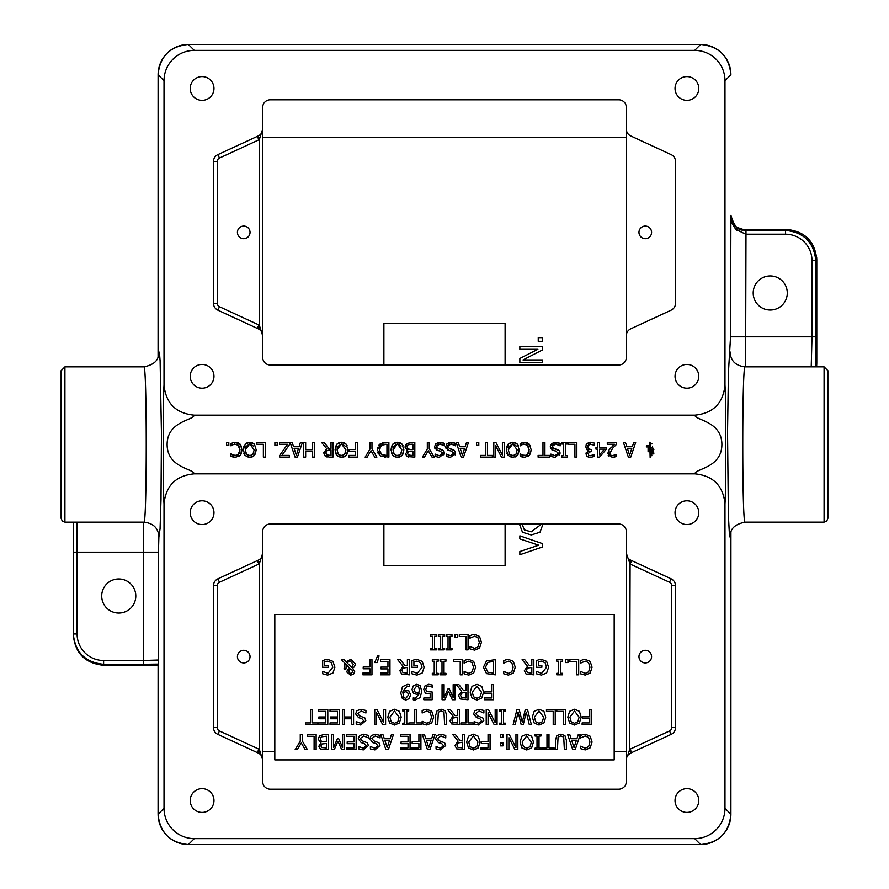 <?xml version="1.0" encoding="UTF-8"?>
<svg xmlns="http://www.w3.org/2000/svg" width="889" height="889" viewBox="0 0 889 889"><rect width="100%" height="100%" fill="white"/><g stroke="black" fill="none" stroke-linecap="round" stroke-linejoin="round"><path stroke-width="1.33" d="M228.806 445.367L226.473 445.367L226.473 442.578L228.806 442.578L228.806 445.367M635.657 442.578L630.746 457.124L628.367 457.124L623.467 442.578L625.5 442.578L626.823 446.645L632.379 446.645L633.69 442.578L635.657 442.578M631.846 448.3L627.356 448.3L629.601 455.146L631.846 448.3M632.379 446.645L633.69 442.578M653.148 448.189L653.86 453.879L652.448 453.879L652.448 449.312L651.47 449.312L651.47 453.879L650.059 453.879L650.77 448.189M652.448 449.312L651.47 449.312L652.448 449.312M650.059 449.678L650.615 448.323L651.959 447.767L653.304 448.323L653.86 449.678M612.632 445.967L614.421 444.267L607.287 444.267L607.287 442.578L616.255 442.578L616.255 444.644L612.743 448.145L609.865 453.334L610.587 455.157L612.365 455.746L615.944 454.49L615.944 456.557L614.577 457.057M610.254 451.501L610.054 452.068M610.443 455.024L612.365 455.746L615.844 454.49M609.865 453.334L610.587 455.157M614.266 457.146L612.221 457.435L607.887 453.434L608.643 450.523L614.421 444.267M608.643 450.523L610.587 448.034M609.076 456.401L608.209 455.168M615.944 456.557L612.221 457.435M652.482 447.056L652.537 446.189M568.427 442.578L576.85 442.578L576.85 457.124L574.916 457.124L574.916 444.3L568.427 444.3L568.427 442.578M650.137 442.233L650.137 457.379L649.759 442.244M651.993 443.922L650.137 443.633L651.859 455.735M650.137 443.633L650.137 455.979L650.137 443.633M550.613 448.412L550.269 446.734L551.591 443.644L555.481 442.322M558.07 442.655L560.159 443.455L560.159 445.878L555.525 444L552.291 446.422L554.08 448.656L559.114 450.601L560.059 453.223L559.692 454.901M555.381 442.322L560.159 443.455M559.425 445.378L558.848 444.989M557.225 444.267L555.525 444M554.414 444.089L553.28 444.533M552.736 445.045L552.325 445.978M552.402 447.234L552.725 447.845M554.08 448.656L556.703 449.312M558.059 449.812L559.114 450.601M559.848 451.845L559.992 452.434M560.059 453.223L555.047 457.391M553.169 442.666L555.003 442.333M554.836 450.834L553.158 450.401L550.269 446.734L551.591 443.644M555.158 457.391L550.836 456.446L550.836 454.135L555.036 455.713L558.036 453.423L556.136 451.168L551.858 449.823M558.036 453.423L557.914 452.601M550.98 454.135L555.036 455.713L556.514 455.468M556.97 455.246L557.859 454.301M649.492 451.712L648.092 451.712L648.092 446.934L646.403 446.934L646.403 445.745L649.492 445.745L649.492 451.712M524.332 442.333L526.466 442.533M527.421 442.844L530.589 446.211M522.876 444.278L520.165 445.878L520.165 443.578L524.699 442.322L529.377 444.233L531.2 449.845L530.277 454.079M531.2 449.845L529.388 455.379L528.244 456.379M529.388 455.379L524.566 457.391M523.288 457.279L522.01 456.979M524.654 457.391L520.165 456.157L520.165 453.823L520.976 454.39M522.099 457.013L520.165 456.157M520.321 453.823L523.165 455.546M521.954 455.046L526.244 455.435M520.165 443.578L523.188 442.444M526.044 444.222L521.854 444.711L520.309 445.878M528.499 446.456L527.844 445.445L523.677 444.078M527.277 454.835L529.188 449.845L526.977 444.678M528.422 453.423L528.788 452.557M528.833 452.39L529.077 451.29M524.666 455.735L527.888 454.235M599.586 449.145L599.586 454.824L604.476 449.145L599.586 449.145M606.009 447.578L606.009 449.634L599.508 457.124L597.708 457.124L597.708 449.145L595.974 449.145L595.974 447.578L597.708 447.578L597.708 442.578L599.586 442.578L599.586 447.578L606.009 447.578M487.461 442.578L487.461 455.401L492.339 455.401L492.339 457.124L480.649 457.124L480.649 455.401L485.527 455.401L485.527 442.578L487.461 442.578M588.04 453.068L588.729 455.301L590.496 455.746L594.141 454.479L594.141 456.535L590.24 457.435M588.618 457.235L586.596 455.946M594.141 456.535L590.34 457.435L587.285 456.613L585.984 453.923L586.24 452.645M587.551 451.123L588.674 450.523L586.296 449.089M588.674 450.523L586.718 449.578L585.718 446.522M586.029 445.1L588.474 442.633M592.752 442.544L593.73 442.833M593.952 444.945L592.719 444.356M585.707 446.9L586.984 443.622L590.574 442.278L594.541 443.167L594.541 445.233L589.485 444.144M590.685 443.967L587.885 445.722M587.707 446.511L588.551 449.145L589.451 449.534M588.174 448.778L591.574 449.667L591.574 451.279L589.574 451.49M588.485 444.778L587.685 447.034L588.551 449.145M590.918 451.279L587.962 453.723M588.729 455.301L590.496 455.746L594.019 454.479M585.984 453.923L588.674 450.667M468.436 442.578L463.536 457.124L461.158 457.124L456.246 442.578L458.291 442.578L459.613 446.645L465.158 446.645L466.481 442.578L468.436 442.578M464.625 448.3L460.135 448.3L462.391 455.146L464.625 448.3M465.158 446.645L466.481 442.578M567.471 457.124L561.837 457.124L561.837 455.646L563.682 455.646L563.682 444.067L561.837 444.067L561.837 442.578L567.471 442.578L567.471 444.067L565.615 444.067L565.615 455.646L567.471 455.646L567.471 457.124M446.034 448.412L445.7 446.734L447.023 443.644L450.912 442.322M453.501 442.655L455.59 443.455L455.59 445.878L450.956 444L447.712 446.422L449.512 448.656L454.546 450.601L455.479 453.223L455.112 454.901M450.812 442.322L455.59 443.455M454.857 445.378L454.279 444.989M452.657 444.267L450.956 444M449.845 444.089L448.701 444.533M448.167 445.045L447.756 445.978M447.834 447.234L448.134 447.834M449.512 448.656L452.134 449.312M453.49 449.812L454.546 450.601M455.279 451.845L455.424 452.434M455.479 453.223L450.479 457.391M448.601 442.666L450.423 442.333M450.267 450.834L448.589 450.401L445.7 446.734L447.023 443.644M450.59 457.391L446.267 456.446L446.267 454.135L450.467 455.713L453.468 453.423L451.568 451.168L447.289 449.823M453.468 453.423L453.346 452.601M446.411 454.135L450.467 455.713L451.945 455.468M452.412 455.235L453.279 454.301M538.101 457.124L538.101 455.401L542.979 455.401L542.979 442.578L544.913 442.578L544.913 455.401L549.791 455.401L549.791 457.124L538.101 457.124M422.408 457.124L427.32 449.023L427.32 442.578L429.254 442.578L429.254 448.812L434.176 457.124L432.032 457.124L428.276 450.723L424.464 457.124L422.408 457.124M432.032 457.124L428.276 450.723L424.464 457.124M516.442 443.344L517.454 444.256L519.187 449.856L517.442 455.468L512.764 457.435L508.075 455.468L506.908 453.412M508.075 455.468L506.33 449.856L507.008 446M506.33 449.856L508.375 443.933M510.064 442.8L511.008 442.478M508.075 444.256L512.764 442.278L515.476 442.8M512.764 442.278L517.454 444.256L518.309 445.545M519.187 449.856L518.32 454.101M517.442 455.468L514.909 457.124M512.764 457.435L509.264 456.468M511.042 455.435L514.831 455.268M508.897 453.112L509.541 454.246L512.753 455.757L515.987 454.246L516.809 452.601M516.387 446.1L513.264 443.978M515.987 454.246L517.176 449.856L512.753 443.944L508.852 446.678M508.652 447.3L508.352 449.367M512.753 443.944L508.341 449.856L509.541 454.246M401.106 443.344L402.128 444.256L403.862 449.856L402.117 455.468L397.439 457.435L392.738 455.468L391.571 453.412M392.738 455.468L391.004 449.856L391.682 446M391.004 449.856L393.049 443.933M394.738 442.8L395.672 442.478M392.738 444.256L397.439 442.278L400.139 442.8M397.439 442.278L402.128 444.256L402.973 445.545M401.839 449.856L397.427 443.944L393.016 449.856L394.205 454.246L397.427 455.757L400.65 454.246L401.839 449.856M401.061 446.1L397.939 443.978M400.65 454.246L401.472 452.601M395.716 455.435L399.494 455.268M397.439 457.435L393.927 456.468M402.117 455.468L399.572 457.124M403.862 449.856L402.995 454.101M393.56 453.112L394.205 454.246M397.427 443.944L393.527 446.678M393.316 447.3L393.027 449.367M504.207 457.124L501.463 457.124L495.606 445.611L495.606 457.124L493.806 457.124L493.806 442.578L495.973 442.578L502.407 455.124L502.407 442.578L504.207 442.578L504.207 457.124M382.626 442.822L388.882 442.578L388.882 457.124L380.359 455.968L377.414 449.845L377.781 447.311M378.614 445.556L379.736 444.244M377.414 449.845L381.037 443.378M380.381 443.744L385.526 442.578M386.948 444.256L381.448 445.222L379.425 449.867L381.625 454.579L386.948 455.457L386.948 444.256M378.436 453.968L377.803 452.59M385.57 457.124L384.404 457.102M379.77 452.19L381.625 454.579L385.47 455.457M381.781 445.011L380.581 446M380.248 446.456L379.492 448.689M385.47 444.256L383.17 444.467M478.793 445.367L476.46 445.367L476.46 442.578L478.793 442.578L478.793 445.367M365.123 457.124L370.046 449.023L370.046 442.578L371.98 442.578L371.98 448.812L376.892 457.124L374.747 457.124L371.002 450.723L367.179 457.124L365.123 457.124M374.747 457.124L371.002 450.723L367.179 457.124M434.899 448.412L434.565 446.734L435.877 443.644L439.777 442.322M442.366 442.655L444.456 443.455L444.456 445.878L439.822 444L436.577 446.422L438.366 448.656L443.4 450.601L444.344 453.223L443.978 454.901M443.711 445.378L443.144 444.989M441.511 444.267L439.822 444M438.71 444.089L437.566 444.533M437.021 445.045L436.61 445.978M436.688 447.234L437.021 447.845M442.344 449.812L443.4 450.601M444.144 451.845L444.289 452.434M444.344 453.223L439.333 457.391M439.455 457.391L435.132 456.446L435.132 454.135L439.322 455.713L440.8 455.468M441.266 455.246L442.144 454.301M435.266 454.135L439.322 455.713L442.333 453.423L442.211 452.601M439.133 450.834L436.155 449.823M437.466 442.666L439.288 442.333M442.333 453.423L440.433 451.168L437.455 450.401L434.565 446.734L435.877 443.644M438.366 448.656L441 449.312M439.677 442.322L444.456 443.455M345.176 443.344L346.199 444.256L347.932 449.856L346.188 455.468L341.509 457.435L336.82 455.468L335.642 453.412M336.82 455.468L335.075 449.856L335.753 446M335.075 449.856L337.12 443.933M338.809 442.8L339.754 442.478M336.82 444.256L341.509 442.278L344.21 442.8M341.509 442.278L346.199 444.256L347.043 445.545M345.921 449.856L341.498 443.944L337.087 449.856L338.276 454.246L341.498 455.757L344.721 454.246L345.921 449.856M345.132 446.1L342.009 443.978M344.721 454.246L345.543 452.601M339.787 455.435L343.565 455.268M341.509 457.435L337.998 456.468M346.188 455.468L343.643 457.124M347.932 449.856L347.066 454.101M337.642 453.112L338.276 454.246M341.498 443.944L337.598 446.678M337.398 447.3L337.098 449.367M408.629 457.024L407.151 456.535L405.64 453.846L407.673 450.734L404.951 447.045L406.995 443.389M404.951 447.045L406.462 443.755L410.651 442.578L414.819 442.578L414.819 457.124L407.151 456.535L406.162 455.713M407.673 450.667L406.395 450.078M410.696 451.223L408.462 451.701L407.651 453.579L408.395 455.101L412.885 455.479L412.885 451.223L408.462 451.701L407.673 453.157M408.029 454.801L411.04 455.479M410.64 449.612L412.885 449.612L412.885 444.233L409.318 444.356M408.351 444.656L407.251 445.667M407.018 446.356L408.151 449.234L409.151 449.534M407.406 448.656L410.696 449.612M411.318 444.233L408.018 444.844L406.973 446.967M405.64 453.846L407.673 450.734M325.396 449.745L326.863 448.912L321.696 442.578L324.207 442.578L328.797 448.367L331.019 448.367L331.019 442.578L332.953 442.578L332.953 457.124L329.197 457.124L324.685 455.646M331.019 449.978L326.696 450.734L325.863 453.023L326.785 454.957L331.019 455.457L331.019 449.978M325.496 456.357L323.852 453.179L326.863 448.912L321.696 442.578M323.852 453.179L323.929 452.223M327.041 456.979L326.374 456.802M329.319 449.978L326.696 450.734L325.863 453.023L327.719 455.335M328.119 455.401L329.097 455.457M355.6 449.578L355.6 442.578L357.534 442.578L357.534 457.124L348.844 457.124L348.844 455.401L355.6 455.401L355.6 451.301L349.121 451.301L349.121 449.578L355.6 449.578M303.727 442.578L305.66 442.578L305.66 449.701L312.361 449.701L312.361 442.578L314.295 442.578L314.295 457.124L312.361 457.124L312.361 451.423L305.66 451.423L305.66 457.124L303.727 457.124L303.727 442.578M299.071 446.645L300.393 442.578L302.349 442.578L297.448 457.124L295.07 457.124L290.17 442.578L292.203 442.578L293.526 446.645L299.071 446.645L300.393 442.578M294.059 448.3L296.304 455.146L298.548 448.3L294.059 448.3M274.89 442.578L277.224 442.578L277.224 445.367L274.89 445.367L274.89 442.578M289.314 457.124L279.713 457.124L279.713 455.379L287.569 444.3L279.513 444.3L279.513 442.578L289.67 442.578L289.67 444.389L281.891 455.401L289.314 455.401L289.314 457.124M253.421 443.344L254.443 444.256L256.176 449.856L254.432 455.468L249.753 457.435L245.053 455.468L243.886 453.412M245.053 455.468L243.308 449.856L243.997 446M243.308 449.856L245.364 443.933M247.053 442.8L247.987 442.478M245.053 444.256L249.753 442.278L252.454 442.8M249.753 442.278L254.443 444.256M254.154 449.856L249.742 443.944L245.331 449.856L246.52 454.246L249.742 455.757L252.965 454.246L254.154 449.856M253.376 446.1L250.254 443.978M252.965 454.246L253.787 452.601M248.031 455.435L251.809 455.268M249.753 457.435L246.242 456.468M254.432 455.468L251.887 457.124M256.176 449.856L255.31 454.101M245.875 453.112L246.52 454.246M249.742 443.944L245.842 446.678M245.631 447.3L245.342 449.367M263.366 457.124L263.366 444.3L256.865 444.3L256.865 442.578L265.3 442.578L265.3 457.124L263.366 457.124M235.152 442.333L237.274 442.533M238.23 442.844L241.397 446.211M236.863 444.222L232.674 444.711L230.984 445.878L230.984 443.578L232.918 442.744L235.507 442.322L240.186 444.233L242.019 449.845L241.097 454.079M242.019 449.845L240.197 455.379L239.063 456.379M240.197 455.379L235.374 457.391M234.107 457.279L232.829 456.979M235.474 457.391L230.984 456.157L230.984 453.823L231.796 454.39M232.918 457.013L230.984 456.157M231.14 453.823L233.985 455.546M232.774 455.046L237.052 455.435M230.984 443.578L234.007 442.444M232.674 444.711L231.129 445.878M239.308 446.456L238.663 445.445L234.485 444.078M238.085 454.835L239.997 449.845L237.796 444.678M239.241 453.423L239.608 452.557M239.652 452.39L239.897 451.29M235.485 455.735L238.708 454.235M194.124 415.163L694.876 415.163C695.109 420.475 721.801 420.853 721.89 444.511C721.801 468.125 695.109 468.536 694.876 473.837L194.124 473.837C193.891 468.525 167.199 468.147 167.11 444.489C167.199 420.875 193.891 420.464 194.124 415.163C175.944 413.363 165.91 403.373 164.02 385.193L164.02 80.677A30.326 30.304 -135 0 1 194.302 50.384L694.698 50.384A30.326 30.304 -45 0 1 724.98 80.677L724.98 385.193C723.101 403.373 713.067 413.363 694.876 415.163M694.876 473.837C713.056 475.637 723.09 485.627 724.98 503.807L724.98 808.323A30.326 30.304 45 0 1 694.698 838.616L194.302 838.616A30.326 30.304 135 0 1 164.02 808.323L164.02 503.807C165.899 485.627 175.933 475.637 194.124 473.837M73.309 633.968L77.099 633.968L77.099 552.169L73.309 552.169L73.309 522.132L73.309 633.968C75.143 652.348 85.244 662.449 103.613 664.283L143.307 664.283L143.307 660.494L158.453 660.016L158.075 814.246L158.098 664.15M213.971 376.325A11.879 11.879 0 0 1 196.147 386.604A11.879 11.879 0 0 1 196.147 366.035A11.879 11.879 0 0 1 213.971 376.325M698.787 88.456A11.879 11.879 0 0 1 680.974 98.746A11.879 11.879 0 0 1 680.974 78.176A11.879 11.879 0 0 1 698.787 88.456M213.971 88.456A11.879 11.879 0 0 1 196.147 98.746A11.879 11.879 0 0 1 196.147 78.176A11.879 11.879 0 0 1 213.971 88.456M698.787 376.325A11.879 11.879 0 0 1 680.974 386.604A11.879 11.879 0 0 1 680.974 366.035A11.879 11.879 0 0 1 698.787 376.325M675.518 303.293L675.518 161.487A7.579 7.579 0 0 0 671.117 154.608L630.712 135.939A7.579 7.579 0 0 1 626.312 129.072L626.312 107.369A7.579 7.579 0 0 0 618.733 99.79L270.267 99.79A7.579 7.579 0 0 0 262.688 107.369L262.688 129.072A7.579 7.579 0 0 1 258.288 135.939L217.883 154.608A7.579 7.579 0 0 0 213.482 161.487L213.482 303.293A7.579 7.579 0 0 0 217.883 310.172L258.288 328.841A7.579 7.579 0 0 1 262.688 335.72L262.688 357.411A7.579 7.579 0 0 0 270.267 364.99L618.733 364.99A7.579 7.579 0 0 0 626.312 357.411L626.312 335.72A7.579 7.579 0 0 1 630.712 328.841L671.117 310.172A7.579 7.579 0 0 0 675.518 303.293M213.971 512.675A11.879 11.879 0 0 1 196.147 522.965A11.879 11.879 0 0 1 196.147 502.396A11.879 11.879 0 0 1 213.971 512.675M698.787 800.544A11.879 11.879 0 0 1 680.974 810.824A11.879 11.879 0 0 1 680.974 790.254A11.879 11.879 0 0 1 698.787 800.544M213.971 800.544A11.879 11.879 0 0 1 196.147 810.824A11.879 11.879 0 0 1 196.147 790.254A11.879 11.879 0 0 1 213.971 800.544M698.787 512.675A11.879 11.879 0 0 1 680.974 522.965A11.879 11.879 0 0 1 680.974 502.396A11.879 11.879 0 0 1 698.787 512.675M671.117 734.392A7.579 7.579 0 0 0 675.518 727.513L675.518 585.707A7.579 7.579 0 0 0 671.117 578.828L630.712 560.159A7.579 7.579 0 0 1 626.312 553.28L626.312 531.589A7.579 7.579 0 0 0 618.733 524.01L270.267 524.01A7.579 7.579 0 0 0 262.688 531.589L262.688 553.28A7.579 7.579 0 0 1 258.288 560.159L217.883 578.828A7.579 7.579 0 0 0 213.482 585.707L213.482 727.513A7.579 7.579 0 0 0 217.883 734.392L258.288 753.061A7.579 7.579 0 0 1 262.688 759.928L262.688 781.631A7.579 7.579 0 0 0 270.267 789.21L618.733 789.21A7.579 7.579 0 0 0 626.312 781.631L626.312 759.928A7.579 7.579 0 0 1 630.712 753.061L671.117 734.392L669.528 730.958L630.09 749.171L631.679 752.605M250.031 656.604A6.301 6.301 0 0 1 240.575 662.072A6.301 6.301 0 0 1 240.575 651.148A6.301 6.301 0 0 1 250.031 656.604M250.031 232.396A6.301 6.301 0 0 1 240.575 237.852A6.301 6.301 0 0 1 240.575 226.928A6.301 6.301 0 0 1 250.031 232.396M651.581 232.396A6.301 6.301 0 0 1 642.125 237.852A6.301 6.301 0 0 1 642.125 226.928A6.301 6.301 0 0 1 651.581 232.396M651.581 656.604A6.301 6.301 0 0 1 642.125 662.072A6.301 6.301 0 0 1 642.125 651.148A6.301 6.301 0 0 1 651.581 656.604M258.288 135.939L259.388 139.384L262.688 129.072L262.688 335.72L259.388 325.396L258.777 329.086M258.288 560.159L259.388 563.604L262.688 553.28L262.688 759.928L259.388 749.616L258.788 753.305M630.712 753.061L629.612 749.616L627.734 755.506M628.134 754.994L630.09 753.383M724.98 808.323L730.902 814.246L730.925 532.267L730.902 814.246A30.304 30.282 135 0 1 700.61 844.539L188.39 844.539A30.304 30.282 -135 0 1 158.098 814.246L164.02 808.323M274.812 614.51L274.812 759.906L614.188 759.906L614.188 614.51L274.812 614.51M827.87 501.529L827.87 387.471M262.688 129.105L262.688 107.369M217.883 154.608L219.472 158.042L258.91 139.829L257.321 136.395M257.321 328.385L258.91 324.952L219.472 306.738A3.789 3.789 0 0 1 217.272 303.293L217.272 161.487A3.789 3.789 0 0 1 219.472 158.042M259.388 325.396L259.388 139.384M631.679 560.615L630.09 564.048L669.528 582.262A3.789 3.789 0 0 1 671.728 585.707L671.728 727.513A3.789 3.789 0 0 1 669.528 730.958M626.312 781.631L626.312 553.28L630.09 564.048L629.612 749.616M629.612 563.604L630.223 559.914M217.883 578.828L219.472 582.262L258.91 564.048L257.321 560.615M257.321 752.605L258.91 749.171L219.472 730.958A3.789 3.789 0 0 1 217.272 727.513L217.272 585.707A3.789 3.789 0 0 1 219.472 582.262M259.388 749.616L259.388 563.604M262.688 531.589L262.688 781.631M262.688 335.72L262.688 357.411M626.312 357.411L626.312 107.369M64.919 366.868L61.13 370.657L61.13 518.343L62.263 521.043L64.919 522.132L64.919 366.868L143.896 366.868C147.018 363.245 147.018 525.888 143.896 522.132L64.919 522.132M827.87 518.343L827.87 370.657L824.081 366.868L824.081 522.132L826.737 521.043L827.87 518.343M824.081 522.132L745.104 522.132C741.982 525.755 741.982 363.112 745.104 366.868L824.081 366.868M812.001 260.71L815.791 260.71C813.957 242.341 803.856 232.251 785.498 230.418L745.982 230.418L745.982 234.207L785.498 234.207A26.537 26.514 -45 0 1 812.001 260.71L812.001 336.831L815.791 336.831L815.346 366.868A3.789 3.623 175.1 0 1 815.324 366.657L814.835 366.868M745.349 366.868L745.693 336.831L812.001 336.831L811.224 366.868M816.635 364.123A3.789 3.789 -90 0 0 816.78 363.079L816.624 366.868M101.324 665.183L158.075 665.272L103.613 665.272C85.244 663.438 75.143 653.337 73.309 634.968M785.498 234.207L785.498 230.418L786.487 229.429L740.593 229.418L786.487 229.429C804.845 231.251 814.946 241.352 816.78 259.71L816.78 363.079A3.789 3.789 0 0 1 816.635 364.134M742.359 229.951L745.982 230.418L736.759 227.306L733.936 224.617L731.658 220.839L730.547 215.749L731.98 223.161L735.725 229.329A3.789 2.078 -48.8 0 0 735.803 226.539A15.146 15.135 -135 0 1 730.902 215.394L730.547 336.831L728.424 372.513L727.546 432.01L728.391 515.364L729.469 535.434L730.08 537.156L730.68 533.078M735.725 229.329L745.693 234.196L745.749 230.418M787.287 292.992A17.047 17.047 0 0 1 761.717 307.75A17.047 17.047 0 0 1 761.717 278.235A17.047 17.047 0 0 1 787.287 292.992M742.571 230.029L742.982 230.073C737.914 230.462 733.892 225.55 730.925 215.36L730.925 215.36A15.146 15.146 -166 0 0 736.759 227.306A3.789 1.922 -52.9 0 1 736.681 230.295M157.953 531.822A15.146 15.113 -20.4 0 1 158.875 537.056L160.064 528.766L160.998 499.685L161.454 433.754L160.109 360.978L159.531 353.566L158.92 351.844L158.32 355.922M143.651 522.132L143.307 552.169L158.453 552.169L158.875 537.056M101.713 596.008A17.047 17.047 0 0 1 127.283 581.25A17.047 17.047 0 0 1 127.283 610.765A17.047 17.047 0 0 1 101.713 596.008M731.047 357.178A15.146 15.113 159.6 0 1 730.125 351.944M438.344 636.268L438.344 634.724L444.222 634.724L444.222 636.268L442.289 636.268L442.289 648.325L444.222 648.325L444.222 649.87L438.344 649.87L438.344 648.325L440.277 648.325L440.277 636.268L438.344 636.268M454.89 637.613L454.89 634.724L457.313 634.724L457.313 637.613L454.89 637.613M471.97 634.89L474.67 634.446L479.538 636.435L481.438 642.28L479.549 648.048L474.626 650.137L469.948 648.859L469.948 646.436L474.637 648.425L477.993 646.859L479.349 642.28L477.949 637.702L474.637 636.191L469.948 638.158L469.948 635.746L471.97 634.89M349.188 670.173L348.821 671.795L350.733 673.851L352.689 671.717L352.3 670.35L350.711 668.95L349.188 670.173M351.666 667.517L353.333 664.316L350.155 661.005L346.988 662.727L351.666 667.517M345.065 663.405L341.432 659.66L344.032 659.66L346.11 661.838L350.711 659.349L355.433 663.827L354.544 666.617L352.633 668.25L354.678 671.617L353.633 674.04L350.666 675.129L346.832 671.995L347.421 669.928L349.755 668.217L346.177 664.539L345.988 668.917L343.999 668.917L345.065 663.405M377.269 662.561L374.725 662.561L377.569 655.893L379.058 655.893L377.269 662.561M414.163 659.816L416.963 659.371L422.186 661.349L424.164 667.25L422.175 673.006L416.952 675.084L411.985 673.784L411.985 671.351L417.185 673.34L422.064 667.317L420.686 662.716L417.03 661.116L413.918 661.605L413.918 665.517L417.43 665.517L417.43 667.283L411.929 667.283L411.929 660.671L414.163 659.816M440.077 661.205L440.077 659.66L445.945 659.66L445.945 661.205L444.022 661.205L444.022 673.262L445.945 673.262L445.945 674.818L440.077 674.818L440.077 673.262L442.011 673.262L442.011 661.205L440.077 661.205M466.125 659.838L468.825 659.394L473.693 661.383L475.604 667.228L473.704 672.995L468.781 675.084L464.102 673.806L464.102 671.373L468.792 673.362L472.148 671.806L473.504 667.228L472.103 662.649L468.792 661.138L464.102 663.105L464.102 660.694L466.125 659.838M487.828 672.162L493.362 673.073L493.362 661.405L487.639 662.416L485.527 667.25L487.828 672.162M486.505 673.606L483.427 667.228L486.527 660.883L495.373 659.66L495.373 674.818L486.505 673.606M538.601 659.816L541.39 659.371L546.624 661.349L548.602 667.25L546.613 673.006L541.379 675.084L536.423 673.784L536.423 671.351L541.612 673.34L546.502 667.317L545.113 662.716L541.468 661.116L538.345 661.605L538.345 665.517L541.857 665.517L541.857 667.283L536.356 667.283L536.356 660.671L538.601 659.816M565.504 662.561L565.504 659.66L567.938 659.66L567.938 662.561L565.504 662.561M582.584 659.838L585.284 659.394L590.163 661.383L592.063 667.228L590.174 672.995L585.251 675.084L580.573 673.806L580.573 671.373L585.262 673.362L588.618 671.806L589.963 667.228L588.562 662.649L585.262 661.138L580.573 663.105L580.573 660.694L582.584 659.838M403.895 697.554L405.795 698.41L408.54 694.92L407.506 692.287L405.584 691.753L402.861 692.587L403.895 697.554M408.951 690.964L410.596 694.831L409.173 698.643L405.784 700.065L402.428 698.698L400.783 693.098L402.45 686.73L407.573 684.319L409.284 684.519L409.284 686.475L407.295 686.075L402.884 691.131L406.029 690.075L408.951 690.964M415.074 692.075L417.008 692.598L419.708 691.764L418.663 686.808L416.774 685.941L414.041 689.431L415.074 692.075M413.618 693.387L411.974 689.52L413.396 685.719L416.785 684.286L420.13 685.663L421.797 691.264L420.141 697.598L415.007 700.043L413.285 699.832L413.285 697.876L415.274 698.287L419.708 693.231L416.552 694.287L413.618 693.387M442.066 699.754L442.066 684.608L444.078 684.608L444.078 697.665L448.034 688.786L449.267 688.786L453.179 697.665L453.179 684.608L455.057 684.608L455.057 699.754L452.312 699.754L448.523 691.32L444.867 699.754L442.066 699.754M461.569 697.498L465.969 698.021L465.969 692.32L461.469 693.109L460.613 695.487L461.569 697.498M461.647 691.197L456.257 684.608L458.88 684.608L463.669 690.642L465.969 690.642L465.969 684.608L467.992 684.608L467.992 699.754L460.224 698.965L458.513 695.643L461.647 691.197M473.537 696.765L476.893 698.332L480.249 696.765L481.494 692.187L476.893 686.03L472.292 692.187L473.537 696.765M476.904 700.076L472.015 698.032L470.192 692.187L472.015 686.352L476.904 684.286L481.782 686.352L483.594 692.187L481.771 698.032L476.904 700.076M310.572 709.555L312.584 709.555L312.584 722.913L317.673 722.913L317.673 724.702L305.494 724.702L305.494 722.913L310.572 722.913L310.572 709.555M330.019 709.555L339.498 709.555L339.498 724.702L330.019 724.702L330.019 722.913L337.487 722.913L337.487 718.756L330.53 718.756L330.53 716.967L337.487 716.967L337.487 711.344L330.019 711.344L330.019 709.555M357 710.655L360.945 709.289L365.924 710.467L365.924 712.989L361.101 711.022L357.722 713.556L359.589 715.878L364.834 717.901L365.812 720.646L360.712 724.98L356.211 723.99L356.211 721.59L360.578 723.235L363.712 720.846L361.734 718.49L358.634 717.69L355.622 713.878L357 710.655M402.828 711.1L402.828 709.555L408.696 709.555L408.696 711.1L406.773 711.1L406.773 723.157L408.696 723.157L408.696 724.702L402.828 724.702L402.828 723.157L404.762 723.157L404.762 711.1L402.828 711.1M424.164 709.722L426.864 709.289L431.743 711.278L433.643 717.112L431.754 722.89L426.831 724.98L422.153 723.702L422.153 721.268L426.842 723.257L430.198 721.701L431.543 717.112L430.143 712.534L426.842 711.022L422.153 712.989L422.153 710.589L424.164 709.722M466.003 709.555L468.014 709.555L468.014 722.913L473.092 722.913L473.092 724.702L460.913 724.702L460.913 722.913L466.003 722.913L466.003 709.555M486.216 724.702L486.216 709.555L488.483 709.555L495.184 722.613L495.184 709.555L497.062 709.555L497.062 724.702L494.195 724.702L488.094 712.711L488.094 724.702L486.216 724.702M515.12 724.702L513.142 724.702L516.954 709.555L519.209 709.555L522.288 722.124L525.288 709.555L527.521 709.555L531.389 724.702L529.311 724.702L526.266 712.145L523.243 724.702L521.198 724.702L518.154 712L515.12 724.702M535.678 721.712L539.023 723.279L542.39 721.712L543.635 717.134L539.023 710.978L534.433 717.134L535.678 721.712M539.034 725.024L534.156 722.968L532.333 717.134L534.156 711.3L539.034 709.233L543.924 711.3L545.724 717.134L543.912 722.968L539.034 725.024M556.814 711.344L556.814 709.555L565.593 709.555L565.593 724.702L563.582 724.702L563.582 711.344L556.814 711.344M571.149 721.712L574.494 723.279L577.861 721.712L579.095 717.134L574.494 710.978L569.905 717.134L571.149 721.712M574.505 725.024L569.627 722.968L567.804 717.134L569.627 711.3L574.505 709.233L579.395 711.3L581.195 717.134L579.384 722.968L574.505 725.024M297.293 749.649L295.159 749.649L300.271 741.204L300.271 734.503L302.282 734.503L302.282 740.993L307.405 749.649L305.171 749.649L301.271 742.982L297.293 749.649M321.707 747.538L326.385 747.927L326.385 743.493L321.785 744.004L320.94 745.949L321.707 747.538M321.451 741.426L326.385 741.815L326.385 736.214L321.318 736.859L320.229 739.07L321.451 741.426M320.962 742.926L318.129 739.148L319.696 735.725L324.052 734.503L328.397 734.503L328.397 749.649L320.407 749.038L318.84 746.238L320.962 742.926M346.677 734.503L356.145 734.503L356.145 749.649L346.677 749.649L346.677 747.86L354.133 747.86L354.133 743.704L347.177 743.704L347.177 741.915L354.133 741.915L354.133 736.292L346.677 736.292L346.677 734.503M371.18 735.603L375.136 734.225L380.103 735.403L380.103 737.937L375.28 735.97L371.902 738.503L373.769 740.826L379.014 742.848L379.992 745.582L374.902 749.916L370.391 748.938L370.391 746.527L374.758 748.171L377.892 745.793L375.914 743.437L372.813 742.637L369.802 738.826L371.18 735.603M387.193 747.582L389.515 740.448L384.837 740.448L387.193 747.582M391.449 734.503L393.483 734.503L388.382 749.649L385.904 749.649L380.792 734.503L382.915 734.503L384.292 738.737L390.071 738.737L391.449 734.503M411.851 749.649L411.851 747.86L418.897 747.86L418.897 743.582L412.152 743.582L412.152 741.793L418.897 741.793L418.897 734.503L420.919 734.503L420.919 749.649L411.851 749.649M428.742 747.582L431.076 740.448L426.398 740.448L428.742 747.582M433.01 734.503L435.043 734.503L429.943 749.649L427.453 749.649L422.353 734.503L424.475 734.503L425.853 738.737L431.632 738.737L433.01 734.503M481.005 749.649L481.005 747.86L488.05 747.86L488.05 743.582L481.293 743.582L481.293 741.793L488.05 741.793L488.05 734.503L490.061 734.503L490.061 749.649L481.005 749.649M500.574 737.392L500.574 734.503L503.007 734.503L503.007 737.392L500.574 737.392M535.089 736.048L535.089 734.503L540.957 734.503L540.957 736.048L539.023 736.048L539.023 748.105L540.957 748.105L540.957 749.649L535.089 749.649L535.089 748.105L537.012 748.105L537.012 736.048L535.089 736.048M556.87 735.581L560.903 734.181L564.926 735.581L566.382 740.193L566.382 749.649L564.371 749.649L563.715 737.137L560.903 735.903L558.081 737.137L557.425 749.649L555.414 749.649L555.414 740.193L556.87 735.581M574.027 747.582L576.361 740.448L571.683 740.448L574.027 747.582M578.294 734.503L580.328 734.503L575.216 749.649L572.738 749.649L567.638 734.503L569.76 734.503L571.127 738.737L576.917 738.737L578.294 734.503M582.584 734.67L585.284 734.225L590.163 736.214L592.063 742.059L590.174 747.827L585.251 749.916L580.573 748.638L580.573 746.215L585.262 748.205L588.618 746.638L589.963 742.059L588.562 737.481L585.262 735.97L580.573 737.937L580.573 735.525L582.584 734.67M546.979 734.503L548.991 734.503L548.991 747.86L554.08 747.86L554.08 749.649L541.901 749.649L541.901 747.86L546.979 747.86L546.979 734.503M523.399 746.649L526.744 748.227L530.111 746.649L531.355 742.071L526.744 735.925L522.154 742.071L523.399 746.649M526.755 749.972L521.876 747.916L520.054 742.071L521.876 736.248L526.755 734.181L531.644 736.248L533.456 742.071L531.633 747.916L526.755 749.972M507.008 749.649L507.008 734.503L509.264 734.503L515.964 747.56L515.964 734.503L517.843 734.503L517.843 749.649L514.987 749.649L508.886 737.659L508.886 749.649L507.008 749.649M500.574 745.871L500.574 742.971L503.007 742.971L503.007 745.871L500.574 745.871M470.003 746.649L473.348 748.227L476.715 746.649L477.96 742.071L473.348 735.925L468.759 742.071L470.003 746.649M473.359 749.972L468.481 747.916L466.658 742.071L468.481 736.248L473.359 734.181L478.249 736.248L480.06 742.071L478.238 747.916L473.359 749.972M458.035 747.393L462.436 747.905L462.436 742.204L457.935 742.993L457.068 745.382L458.035 747.393M458.113 741.093L452.723 734.503L455.346 734.503L460.124 740.526L462.436 740.526L462.436 734.503L464.447 734.503L464.447 749.649L456.69 748.849L454.968 745.538L458.113 741.093M436.843 735.603L440.788 734.225L445.767 735.403L445.767 737.937L440.944 735.97L437.566 738.503L439.433 740.826L444.667 742.848L445.656 745.582L440.555 749.916L436.055 748.938L436.055 746.527L440.422 748.171L443.555 745.793L441.577 743.437L438.466 742.637L435.466 738.826L436.843 735.603M400.572 734.503L410.051 734.503L410.051 749.649L400.572 749.649L400.572 747.86L408.04 747.86L408.04 743.704L401.072 743.704L401.072 741.915L408.04 741.915L408.04 736.292L400.572 736.292L400.572 734.503M359.578 735.603L363.523 734.225L368.502 735.403L368.502 737.937L363.679 735.97L360.301 738.503L362.167 740.826L367.413 742.848L368.39 745.582L363.29 749.916L358.789 748.938L358.789 746.527L363.157 748.171L366.29 745.793L364.312 743.437L361.212 742.637L358.2 738.826L359.578 735.603M331.475 749.649L331.475 734.503L333.486 734.503L333.486 747.549L337.442 738.67L338.665 738.67L342.587 747.549L342.587 734.503L344.465 734.503L344.465 749.649L341.709 749.649L337.931 741.215L334.275 749.649L331.475 749.649M307.35 736.292L307.35 734.503L316.128 734.503L316.128 749.649L314.106 749.649L314.106 736.292L307.35 736.292M582.139 724.702L582.139 722.913L589.196 722.913L589.196 718.634L582.439 718.634L582.439 716.845L589.196 716.845L589.196 709.555L591.207 709.555L591.207 724.702L582.139 724.702M546.457 711.344L546.457 709.555L555.236 709.555L555.236 724.702L553.214 724.702L553.214 711.344L546.457 711.344M499.551 711.1L499.551 709.555L505.419 709.555L505.419 711.1L503.496 711.1L503.496 723.157L505.419 723.157L505.419 724.702L499.551 724.702L499.551 723.157L501.485 723.157L501.485 711.1L499.551 711.1M474.97 710.655L478.927 709.289L483.894 710.467L483.894 712.989L479.071 711.022L475.693 713.556L477.56 715.878L482.805 717.901L483.783 720.646L478.693 724.98L474.181 723.99L474.181 721.59L478.56 723.235L481.694 720.846L479.716 718.49L476.604 717.69L473.593 713.878L474.97 710.655M452.957 722.446L457.368 722.957L457.368 717.267L452.857 718.045L452.001 720.434L452.957 722.446M453.046 716.145L447.656 709.555L450.267 709.555L455.057 715.578L457.368 715.578L457.368 709.555L459.38 709.555L459.38 724.702L451.623 723.902L449.901 720.59L453.046 716.145M437.121 710.633L441.155 709.233L445.189 710.633L446.634 715.245L446.634 724.702L444.622 724.702L443.967 712.189L441.155 710.956L438.333 712.189L437.688 724.702L435.677 724.702L435.677 715.245L437.121 710.633M414.73 709.555L416.741 709.555L416.741 722.913L421.819 722.913L421.819 724.702L409.64 724.702L409.64 722.913L414.73 722.913L414.73 709.555M391.138 721.712L394.494 723.279L397.861 721.712L399.094 717.134L394.494 710.978L389.904 717.134L391.138 721.712M394.505 725.024L389.615 722.968L387.804 717.134L389.615 711.3L394.505 709.233L399.394 711.3L401.195 717.134L399.383 722.968L394.505 725.024M374.747 724.702L374.747 709.555L377.014 709.555L383.715 722.613L383.715 709.555L385.593 709.555L385.593 724.702L382.726 724.702L376.625 712.711L376.625 724.702L374.747 724.702M342.565 724.702L342.565 709.555L344.588 709.555L344.588 716.967L351.555 716.967L351.555 709.555L353.566 709.555L353.566 724.702L351.555 724.702L351.555 718.756L344.588 718.756L344.588 724.702L342.565 724.702M318.34 709.555L327.808 709.555L327.808 724.702L318.34 724.702L318.34 722.913L325.796 722.913L325.796 718.756L318.84 718.756L318.84 716.967L325.796 716.967L325.796 711.344L318.34 711.344L318.34 709.555M484.538 699.754L484.538 697.965L491.584 697.965L491.584 693.698L484.827 693.698L484.827 691.898L491.584 691.898L491.584 684.608L493.595 684.608L493.595 699.754L484.538 699.754M425.298 693.076L423.742 689.419L425.075 685.775L428.798 684.286L432.765 685.152L432.765 687.297L428.765 686.041L426.576 686.964L425.798 689.431L426.664 691.62L432.132 691.953L432.132 699.754L423.82 699.754L423.82 697.976L430.187 697.976L430.187 693.942L425.298 693.076M569.916 661.46L569.916 659.66L578.695 659.66L578.695 674.818L576.683 674.818L576.683 661.46L569.916 661.46M556.747 661.205L556.747 659.66L562.615 659.66L562.615 661.205L560.681 661.205L560.681 673.262L562.615 673.262L562.615 674.818L556.747 674.818L556.747 673.262L558.67 673.262L558.67 661.205L556.747 661.205M527.41 672.551L531.822 673.073L531.822 667.372L527.31 668.161L526.455 670.539L527.41 672.551M527.499 666.261L522.11 659.66L524.721 659.66L529.511 665.694L531.822 665.694L531.822 659.66L533.833 659.66L533.833 674.818L526.077 674.018L524.354 670.706L527.499 666.261M505.774 659.838L508.475 659.394L513.353 661.383L515.253 667.228L513.364 672.995L508.441 675.084L503.763 673.806L503.763 671.373L508.452 673.362L511.808 671.806L513.153 667.228L511.753 662.649L508.452 661.138L503.763 663.105L503.763 660.694L505.774 659.838M453.446 661.46L453.446 659.66L462.224 659.66L462.224 674.818L460.213 674.818L460.213 661.46L453.446 661.46M432.31 661.205L432.31 659.66L438.177 659.66L438.177 661.205L436.255 661.205L436.255 673.262L438.177 673.262L438.177 674.818L432.31 674.818L432.31 673.262L434.232 673.262L434.232 661.205L432.31 661.205M402.973 672.551L407.384 673.073L407.384 667.372L402.884 668.161L402.017 670.539L402.973 672.551M403.061 666.261L397.672 659.66L400.283 659.66L405.073 665.694L407.384 665.694L407.384 659.66L409.396 659.66L409.396 674.818L401.639 674.018L399.917 670.706L403.061 666.261M380.481 659.66L389.96 659.66L389.96 674.818L380.481 674.818L380.481 673.017L387.948 673.017L387.948 668.872L380.992 668.872L380.992 667.083L387.948 667.083L387.948 661.46L380.481 661.46L380.481 659.66M362.901 674.818L362.901 673.017L369.946 673.017L369.946 668.75L363.201 668.75L363.201 666.961L369.946 666.961L369.946 659.66L371.969 659.66L371.969 674.818L362.901 674.818M324.907 659.816L327.708 659.371L332.931 661.349L334.909 667.25L332.919 673.006L327.685 675.084L322.729 673.784L322.729 671.351L327.919 673.34L332.808 667.317L331.419 662.716L327.774 661.116L324.663 661.605L324.663 665.517L328.174 665.517L328.174 667.283L322.674 667.283L322.674 660.671L324.907 659.816M459.291 636.513L459.291 634.724L468.07 634.724L468.07 649.87L466.058 649.87L466.058 636.513L459.291 636.513M446.122 636.268L446.122 634.724L451.99 634.724L451.99 636.268L450.056 636.268L450.056 648.325L451.99 648.325L451.99 649.87L446.122 649.87L446.122 648.325L448.045 648.325L448.045 636.268L446.122 636.268M430.576 636.268L430.576 634.724L436.443 634.724L436.443 636.268L434.521 636.268L434.521 648.325L436.443 648.325L436.443 649.87L430.576 649.87L430.576 648.325L432.51 648.325L432.51 636.268L430.576 636.268M522.999 359.945L542.601 349.888L542.601 346.499L519.865 346.499L519.865 349.321L537.867 349.321L519.865 358.467L519.865 362.756L542.601 362.756L542.601 359.945L522.999 359.945M540.412 524.01L540.456 524.899L531.233 531.8L524.366 529.944L522.054 524.01M519.42 524.01L522.465 532.233L531.233 534.956L539.979 532.244L543.046 524.01M542.601 546.924L542.601 543.668L519.865 535.834L519.865 538.912L538.745 545.213L519.865 551.513L519.865 554.747L542.601 546.924M538.245 341.309L542.601 341.309L542.601 337.653L538.245 337.653L538.245 341.309M383.892 524.01L383.892 565.704L505.108 565.704L505.108 524.01M505.108 364.99L505.108 323.296L383.892 323.296L383.892 364.99M164.02 80.677L158.098 74.754L158.075 356.733L158.098 74.754A30.304 30.282 -45 0 1 188.39 44.461L700.61 44.461A30.304 30.282 45 0 1 730.902 74.754L724.98 80.677M164.02 385.193C162.954 399.239 162.954 489.761 164.02 503.807M158.453 660.016L158.453 552.169M724.98 503.807C726.046 489.761 726.046 399.239 724.98 385.193M694.698 838.616L700.61 844.539M188.39 844.539L194.302 838.616M274.812 751.461L262.688 751.461M626.312 751.461L614.188 751.461M262.688 137.539L626.312 137.539M213.482 161.487L217.272 161.487M213.482 303.293L217.272 303.293M217.883 310.172L219.472 306.738M675.518 727.513L671.728 727.513M675.518 585.707L671.728 585.707M671.117 578.828L669.528 582.262M213.482 585.707L217.272 585.707M213.482 727.513L217.272 727.513M217.883 734.392L219.472 730.958M103.613 665.272L103.613 660.494A26.526 26.514 90 0 1 77.099 633.968M143.307 664.283L158.153 664.094M103.613 660.494L143.307 660.494L143.307 552.169L77.099 552.169L77.099 522.132M815.791 336.831L815.791 260.71L816.78 259.71L816.78 363.079M730.547 336.831L745.693 336.831L745.982 234.207M700.61 44.461L694.698 50.384M194.302 50.384L188.39 44.461M816.635 366.868L816.635 363.279M786.487 229.418L787.987 229.462M816.669 257.199L816.78 259.71M157.898 531.778L157.92 531.833C156.097 526.244 151.419 523.01 143.896 522.132M158.475 355.244C157.831 361.145 152.975 365.023 143.907 366.868M731.102 357.222L731.08 357.167C732.903 362.756 737.581 365.99 745.104 366.868M730.525 533.756C731.169 527.855 736.025 523.977 745.093 522.132M730.925 814.246C729.113 832.637 719.012 842.739 700.621 844.55L188.379 844.55C169.988 842.75 159.887 832.649 158.075 814.246M158.075 74.754C159.887 56.363 169.988 46.261 188.379 44.45L700.621 44.45C719.012 46.25 729.113 56.351 730.925 74.754"/></g></svg>
